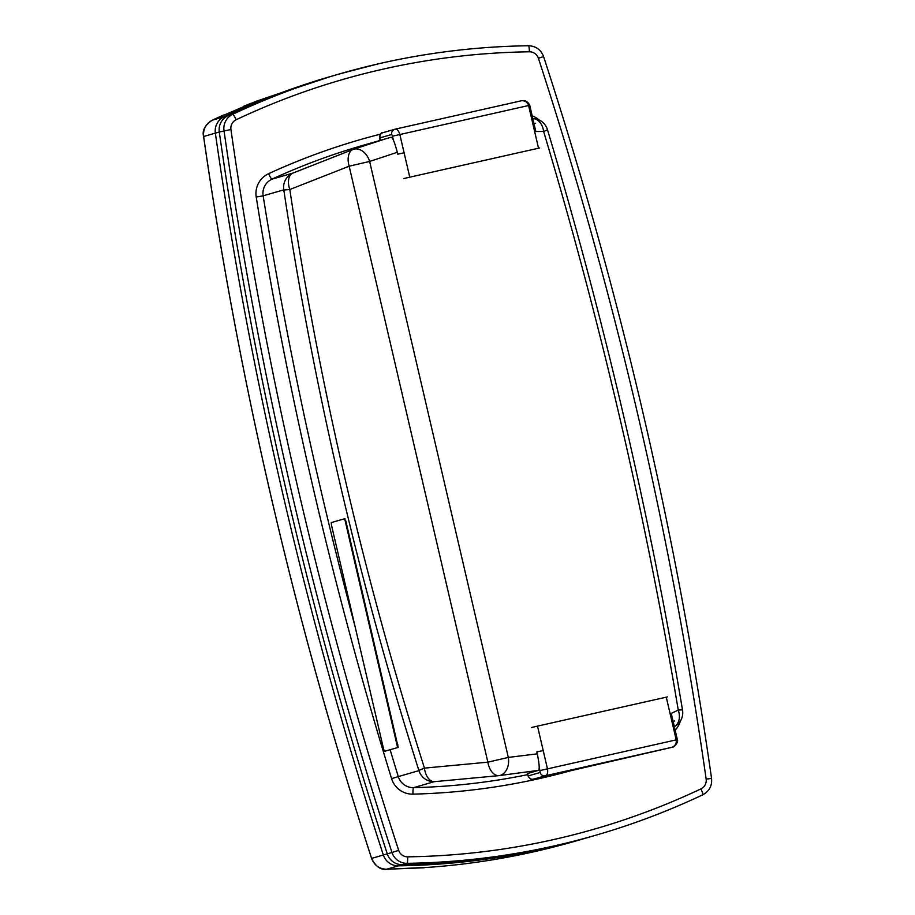 <?xml version="1.0" encoding="UTF-8"?>
<svg xmlns="http://www.w3.org/2000/svg" width="915" height="915" viewBox="0 0 915 915"><rect width="100%" height="100%" fill="white"/><g stroke="black" fill="none" stroke-linecap="round" stroke-linejoin="round"><path stroke-width="1.37" d="M230.935 129.53L219.28 131.989A4245.508 4209.08 -106.1 0 0 387.274 853.867L391.986 852.506A4245.508 4209.08 -106.1 0 1 224.003 130.616A15.658 15.521 -106.1 0 1 232.73 114.295L228.018 115.656A728.603 722.358 -106.1 0 1 334.844 75.27L330.921 76.403A728.603 722.358 -106.1 0 0 224.083 116.788A728.603 722.358 -106.1 0 1 330.921 76.403L256.017 101.336L212.269 120.208L228.018 115.656A15.658 15.521 73.9 0 0 219.28 131.989L215.357 133.121A4245.508 4209.08 -106.1 0 0 383.339 855.01A4245.508 4209.08 -106.1 0 1 215.357 133.121A15.658 15.521 -106.1 0 1 224.083 116.788A15.658 15.521 73.9 0 0 215.357 133.121L203.622 136.518C238.941 381.932 294.939 622.555 371.604 858.407L387.274 853.867A15.658 15.521 73.9 0 0 402.314 864.698L398.391 865.83A15.658 15.521 -106.1 0 1 383.339 855.01A15.658 15.521 73.9 0 0 398.391 865.83A728.603 722.358 73.9 0 0 587.293 837.683L595.951 835.178A728.603 722.358 -106.1 0 1 407.038 863.325L402.314 864.698A728.603 722.358 73.9 0 0 591.227 836.55A728.603 722.358 73.9 0 1 402.314 864.698A15.658 15.521 -106.1 0 1 387.274 853.867A4245.508 4209.08 -106.1 0 1 219.28 131.989A15.658 15.521 -106.1 0 1 228.018 115.656A728.603 722.358 -106.1 0 1 334.844 75.27L339.568 73.898A728.603 722.358 -106.1 0 1 376.911 64.176A728.603 722.358 -106.1 0 1 528.481 45.75A6.268 0.789 -90.8 0 1 528.504 45.75A6.268 0.789 -90.8 0 1 529.385 51.789A722.347 716.148 73.9 0 0 379.119 70.055A722.347 716.148 73.9 0 0 236.173 119.728A9.39 9.31 73.9 0 0 230.935 129.53A4239.241 4202.869 73.9 0 0 398.677 850.355A9.39 9.31 73.9 0 0 407.701 856.84A722.347 716.148 73.9 0 0 700.913 788.902A9.39 9.31 73.9 0 0 706.151 779.1A4239.241 4202.869 73.9 0 0 538.409 58.274A9.39 9.31 73.9 0 0 529.385 51.789M576.05 840.942L587.293 837.683A728.603 722.358 73.9 0 1 398.391 865.83L386.576 869.25L429.204 867.283C479.117 863.657 528.367 854.782 576.942 840.679M243.562 106.312L251.259 103.166M424.16 867.775L386.553 869.25A3.134 0.572 89.3 0 1 386.542 869.25C380.629 870.096 375.642 866.482 371.582 858.407L371.604 858.407C294.904 622.566 238.918 381.932 203.599 136.529C202.009 130.628 204.891 125.195 212.257 120.208A3.134 0.583 64.6 0 1 212.269 120.208L223.409 115.05M371.604 858.407C374.281 865.304 379.268 868.93 386.576 869.25A3.134 0.572 89.3 0 1 386.553 869.25M212.246 120.22A3.134 0.583 64.6 0 1 212.257 120.208C205.864 123.697 202.981 129.129 203.622 136.518L203.599 136.529M390.122 749.728A4217.956 4181.767 73.9 0 0 398.3 776.595L418.933 770.624C388.761 675.773 362.397 579.893 339.842 482.983C317.299 386.061 298.61 288.351 283.787 189.851A15.658 15.521 73.9 0 1 292.606 173.198L353.247 149.362L385.81 138.76L362.02 145.634A653.459 647.854 73.9 0 0 271.972 179.168L292.606 173.198A15.658 9.413 66.3 0 0 289.815 189.508C304.581 287.653 323.201 384.998 345.664 481.553C368.139 578.108 394.399 673.634 424.457 768.12L487.855 762.172L508.317 757.426A15.658 11.426 84.6 0 1 500.94 775.131A15.658 11.426 84.6 0 1 498.984 775.645L434.213 781.685L413.569 787.655A653.459 647.854 73.9 0 0 527.749 774.628M418.933 770.624A15.658 1.064 -17.6 0 1 424.457 768.12A15.658 9.447 86.9 0 0 434.213 781.685A15.658 15.521 73.9 0 1 418.933 770.624M670.157 713.906L678.267 710.086C661.9 612.421 642.479 515.305 620.004 418.75C597.541 322.194 572.069 226.44 543.624 131.474L534.635 131.497M547.456 129.656L547.456 129.656A15.658 0.938 163.3 0 1 543.624 131.474A15.658 11.323 90.4 0 0 532.804 118.504A15.658 15.658 0 0 1 547.456 129.656C575.981 224.85 601.521 320.913 624.087 417.869C646.653 514.825 666.131 612.261 682.544 710.177L682.544 710.177A15.658 1.155 -9.5 0 0 678.267 710.086A15.658 11.357 64.3 0 1 674.321 726.647M385.81 138.76L391.002 137.284L385.81 138.76M391.002 137.284C392.478 136.964 394.571 141.974 397.304 152.302L397.75 154.2L404.098 152.771M537.288 753.846C539.404 764.345 539.759 769.858 538.34 770.384L498.984 775.645A15.658 9.505 82.4 0 1 487.855 762.172L349.164 166.198A15.658 9.493 70.8 0 1 353.247 149.362A15.658 11.449 70 0 1 369.637 161.452L508.317 757.426L537.288 753.846L536.842 751.947L543.201 750.517M535.595 123.239L533.994 123.605M527.749 773.45L528.069 775.977L527.498 773.541L538.34 770.384M397.304 152.302L369.637 161.452L349.164 166.198L289.815 189.508A15.658 0.846 171.4 0 1 283.787 189.851L263.143 195.821A4217.956 4181.767 73.9 0 0 355.112 626.649M673.085 721.34L674.687 720.986L673.097 721.352M535.824 131.486L529.728 105.282L528.584 105.522C527.349 101.942 524.89 100.376 521.195 100.833L395.017 129.198C397.144 129.084 398.757 130.845 399.832 134.471L409.771 177.167L538.523 148.219L528.584 105.522L392.478 136.198L391.746 134.459A4.381 4.346 -106.1 0 1 394.754 129.267L394.754 129.267A4.381 4.346 -106.1 0 1 394.983 129.209L382.87 132.698A4.381 4.346 -106.1 0 0 379.851 137.891L380.411 140.315M528.069 775.977C532.198 781.879 531.638 778.574 534.612 779.02L671.644 747.372C675.167 746.137 676.677 743.632 676.208 739.869L666.269 697.173L537.517 726.11L547.456 768.806C548.085 772.535 547.422 774.845 545.432 775.748L533.548 779.18L538.775 778.105L671.656 747.372A4.381 0.572 77 0 1 671.644 747.372L545.432 775.748A4.381 4.346 73.9 0 1 540.205 772.454L539.164 766.541M397.59 747.532L345.252 521.161L344.36 518.805L331.23 522.602L331.482 525.141L383.579 748.985L384.46 751.329L398.197 747.395L345.847 521.012L344.372 518.805L344.966 518.668M385.066 751.192L398.197 747.395M569.885 770.956A659.715 654.065 -106.1 0 1 412.962 794.14A21.914 21.731 -106.1 0 1 391.574 778.642A4224.212 4187.978 -106.1 0 1 256.223 197.022L263.143 195.821A15.658 15.521 73.9 0 1 271.972 179.168A6.268 0.812 65.3 0 1 268.587 173.701A659.715 654.065 -106.1 0 1 380.537 134.139M256.223 197.022A21.914 21.731 -106.1 0 1 268.587 173.701M532.187 115.839A21.914 21.731 -106.1 0 1 539.038 119.945M680.257 721.26A21.914 21.731 -106.1 0 1 675.144 730.17M711.515 778.459L711.561 778.436C712.202 785.813 709.285 791.269 702.8 794.792A728.603 722.358 -106.1 0 1 595.951 835.178C632.631 824.564 668.247 811.102 702.8 794.792A6.268 0.812 -115.3 0 0 702.8 794.792A6.268 0.812 -115.3 0 0 700.913 788.902M236.173 119.728A6.268 0.812 -115.3 0 0 232.73 114.295A728.603 722.358 -106.1 0 1 339.568 73.898L376.923 64.176C426.779 52.635 477.31 46.493 528.504 45.75C535.87 46.059 540.891 49.662 543.579 56.558L538.409 58.274M407.701 856.84A6.268 0.789 -90.8 0 1 407.038 863.325A15.658 15.521 -106.1 0 1 391.986 852.506L398.677 850.355M391.574 778.642L398.3 776.595A15.658 15.521 73.9 0 0 413.569 787.655A6.268 0.789 88.6 0 0 412.962 794.14M543.521 56.581L543.579 56.558C620.439 292.354 676.437 532.976 711.561 778.436L706.151 779.1M403.732 178.562L409.771 177.167M393.404 140.189L392.478 136.198M391.746 134.459L379.599 137.982L380.16 140.395M395.051 129.187L521.195 100.833M538.523 148.219L539.667 147.978M531.478 727.517L537.517 726.11M540.09 770.533L677.34 739.617C678.793 741.619 674.469 747.784 671.644 747.372M533.548 779.18A4.381 4.346 73.9 0 1 528.321 775.897L540.205 772.454M666.269 697.173L667.412 696.921M397.339 745.004L397.945 744.867M345.252 521.161L345.847 521.012M429.112 867.294C478.774 863.691 527.772 854.896 576.107 840.919M255.983 101.359L319.404 79.731M674.321 726.659A15.658 15.658 0 0 0 682.544 710.177M529.728 105.282C527.726 101.416 524.901 99.929 521.264 100.822M379.599 137.982C380.354 133.739 381.441 131.977 382.87 132.698M671.244 713.403L677.34 739.617"/></g></svg>
